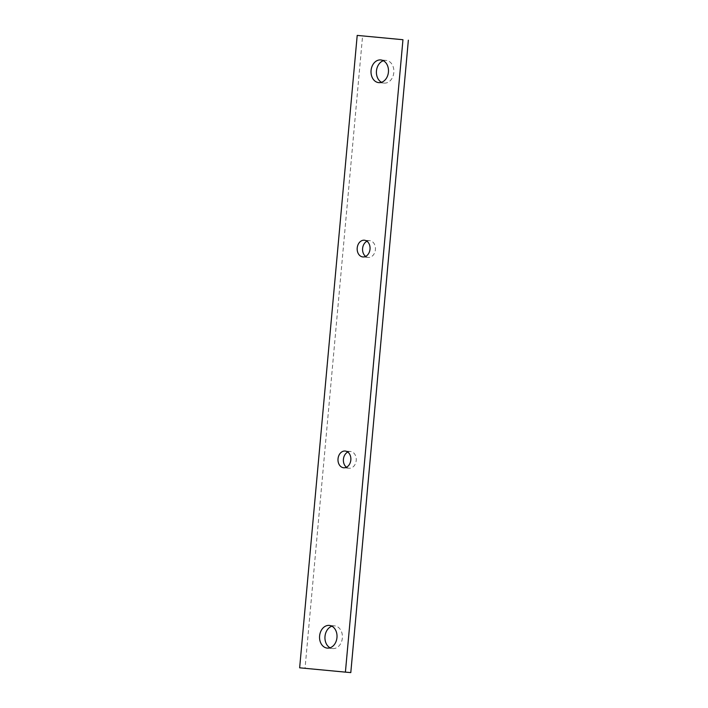 <?xml version="1.0" encoding="UTF-8"?>
<svg xmlns="http://www.w3.org/2000/svg" width="708" height="708" viewBox="0 0 708 708"><rect width="100%" height="100%" fill="white"/><g stroke="black" fill="none" stroke-linecap="round" stroke-linejoin="round"><path stroke-width="0.53" stroke-dasharray="3.54 2.66" d="M383.373 60.729A11.39 8.717 94.9 0 1 386.117 60.401A11.39 8.717 94.9 0 1 393.816 72.57A11.39 8.717 94.9 0 1 384.161 83.102A11.39 8.717 94.9 0 1 381.515 82.305M331.91 626.208A11.39 8.717 94.9 0 1 334.654 625.881A11.39 8.717 94.9 0 1 342.353 638.05A11.39 8.717 94.9 0 1 332.698 648.581A11.39 8.717 94.9 0 1 330.052 647.785M347.778 452.049A8.399 6.425 94.9 0 1 350.54 451.5A8.399 6.425 94.9 0 1 356.221 460.421A8.399 6.425 94.9 0 1 349.097 468.245A8.399 6.425 94.9 0 1 346.469 467.236M366.965 241.224A8.399 6.425 94.9 0 1 369.726 240.676A8.399 6.425 94.9 0 1 375.408 249.605A8.399 6.425 94.9 0 1 368.284 257.42A8.399 6.425 94.9 0 1 365.655 256.411M350.796 672.6L305.042 668.281L362.593 35.869M305.042 668.281L299.643 667.812M386.117 60.401L380.727 59.932M384.161 83.102L378.771 82.632M334.654 625.881L329.264 625.412M332.698 648.581L327.308 648.112M350.54 451.5L345.15 451.04M349.097 468.245L343.707 467.776M369.726 240.676L364.337 240.216M368.284 257.42L362.894 256.951"/><path stroke-width="1.06" d="M381.515 82.305A11.39 8.717 94.9 0 1 376.461 70.933A11.39 8.717 94.9 0 1 383.373 60.729M388.426 72.101A11.39 8.717 94.9 0 1 378.771 82.632A11.39 8.717 94.9 0 1 371.063 70.535A11.39 8.717 94.9 0 1 380.727 59.932A11.39 8.717 94.9 0 1 388.426 72.101M330.052 647.785A11.39 8.717 94.9 0 1 324.999 636.412A11.39 8.717 94.9 0 1 331.91 626.208M336.964 637.581A11.39 8.717 94.9 0 1 327.308 648.112A11.39 8.717 94.9 0 1 319.6 636.014A11.39 8.717 94.9 0 1 329.264 625.412A11.39 8.717 94.9 0 1 336.964 637.581M357.204 35.4L402.958 39.719L345.407 672.131L299.643 667.812L357.204 35.4L402.958 39.719M408.357 40.188L350.796 672.6L345.407 672.131M338.026 458.802A8.399 6.425 94.9 0 1 345.15 451.04A8.399 6.425 94.9 0 1 350.832 459.961A8.399 6.425 94.9 0 1 343.707 467.776A8.399 6.425 94.9 0 1 338.026 458.802M346.469 467.236A8.399 6.425 94.9 0 1 343.424 459.271A8.399 6.425 94.9 0 1 347.778 452.049M357.213 247.977A8.399 6.425 94.9 0 1 364.337 240.216A8.399 6.425 94.9 0 1 370.019 249.136A8.399 6.425 94.9 0 1 362.894 256.951A8.399 6.425 94.9 0 1 357.213 247.977M365.655 256.411A8.399 6.425 94.9 0 1 362.602 248.446A8.399 6.425 94.9 0 1 366.965 241.224"/></g></svg>
